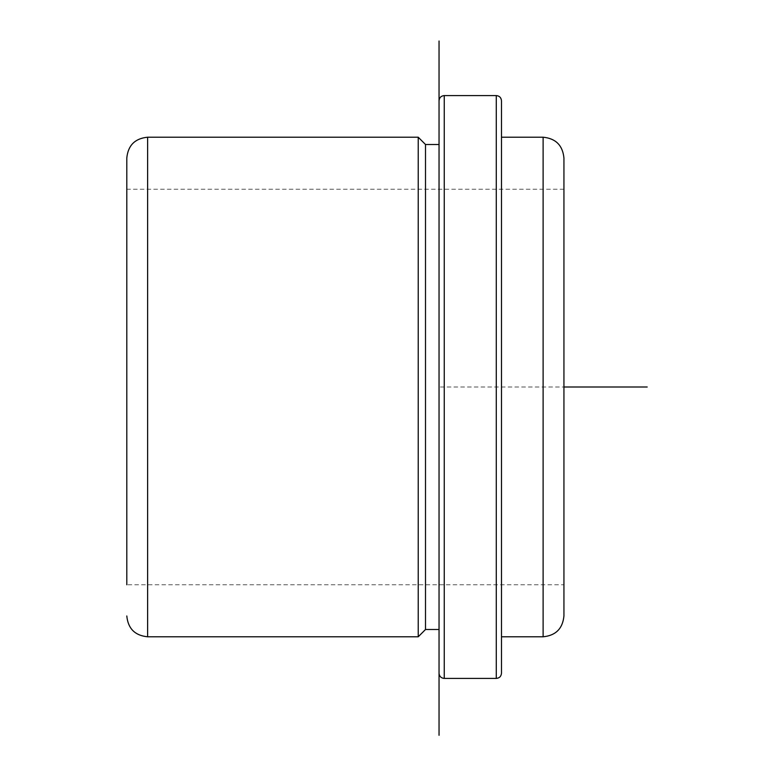 <?xml version="1.0" encoding="UTF-8"?>
<svg xmlns="http://www.w3.org/2000/svg" width="774" height="774" viewBox="0 0 774 774"><rect width="100%" height="100%" fill="white"/><g stroke="black" fill="none" stroke-linecap="round" stroke-linejoin="round"><path stroke-width="0.58" stroke-dasharray="3.87 2.9" d="M126.801 481.805L126.801 189.253L126.801 481.805M563.936 292.195L563.936 584.747L126.801 584.747L126.801 158.031M418.221 137.211L418.221 636.789M425.507 144.496L425.507 629.504M439.042 503.264L439.042 144.496L439.042 503.264M501.484 506.757L501.484 137.211L501.484 506.757M563.936 158.031L563.936 615.969M501.484 100.784L501.484 673.216M439.042 100.784L439.042 673.216M439.042 144.496L439.042 595.158M439.042 629.504L439.042 387L563.936 387M543.116 137.211L543.116 636.789M147.621 137.211L147.621 636.789M496.279 95.579L496.279 678.421M444.247 95.579L444.247 678.421M563.936 189.253L126.801 189.253"/><path stroke-width="1.16" d="M563.936 584.747L563.936 292.195M425.507 629.504L425.507 144.496L439.042 144.496L439.042 41.003L439.042 735.3L439.042 629.504L425.507 629.504L418.221 636.789L418.221 137.211L147.621 137.211C134.976 138.44 128.039 145.386 126.801 158.031L126.801 584.747M543.116 137.211L543.116 636.789C555.761 635.56 562.698 628.614 563.936 615.969L563.936 158.031C562.698 145.386 555.761 138.44 543.116 137.211L501.484 137.211M496.279 95.579L496.279 678.421C499.443 678.111 501.175 676.379 501.484 673.216L501.484 100.784C501.175 97.621 499.443 95.889 496.279 95.579L444.247 95.579C441.083 95.889 439.351 97.621 439.042 100.784L439.042 673.216C439.351 676.379 441.083 678.111 444.247 678.421L444.247 95.579M563.936 387L647.199 387M418.221 636.789L147.621 636.789L147.621 137.211M425.507 144.496L418.221 137.211M543.116 636.789L501.484 636.789M147.621 636.789C134.976 635.56 128.039 628.614 126.801 615.969M496.279 678.421L444.247 678.421"/></g></svg>
